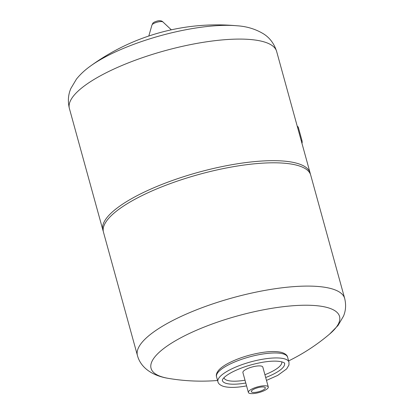 <?xml version="1.0" encoding="UTF-8"?>
<svg xmlns="http://www.w3.org/2000/svg" width="414" height="414" viewBox="0 0 414 414"><rect width="100%" height="100%" fill="white"/><g stroke="black" fill="none" stroke-linecap="round" stroke-linejoin="round"><path stroke-width="0.62" d="M103.246 231.126A107.48 30.346 -15.4 0 1 102.884 230.081L69.397 108.499A107.48 30.346 164.6 0 1 73.34 96.188A107.48 30.346 164.6 0 1 202.451 42.445A107.48 30.346 164.6 0 1 276.635 51.419C274.146 43.63 269.768 37.777 263.501 33.845C255.547 29.052 246.697 26.361 236.948 25.771L236.948 25.771A95.023 26.827 164.6 0 0 193.949 28.307A95.023 26.827 164.6 0 0 90.355 66.147L90.355 66.147C84.932 70.007 80.306 74.318 76.471 79.079L70.913 88.384C68.165 94.589 67.663 101.295 69.397 108.499A107.48 30.346 164.6 0 0 69.423 108.587M301.951 143.322A2.303 0.787 -99.2 0 0 302.168 142.209A2.303 0.787 -99.2 0 0 301.941 140.465L301.195 140.589M297.304 126.456L297.48 126.43A2.303 0.787 -99.2 0 1 297.878 126.627A2.303 0.787 -99.2 0 1 298.478 127.9L301.941 140.465M137.432 355.502C140.931 368.677 153.817 376.083 168.524 378.396L168.524 378.396A97.756 27.603 -15.4 0 1 154.645 357.158A97.756 27.603 -15.4 0 1 272.076 308.28A97.756 27.603 -15.4 0 1 335.966 327.64A97.756 27.603 -15.4 0 1 329.689 334.005L338.026 325.482L343.506 316.141C345.814 310.64 346.202 304.735 344.671 298.422L310.712 175.127A107.48 30.346 -15.4 0 0 236.529 166.159A107.48 30.346 -15.4 0 0 103.474 232.213L137.432 355.502A107.48 30.346 -15.4 0 1 141.376 343.185A107.48 30.346 -15.4 0 1 270.487 289.448A107.48 30.346 -15.4 0 1 344.671 298.422M268.288 386.955L262.812 367.073A10.324 2.914 164.6 0 0 255.681 366.214A10.324 2.914 164.6 0 0 242.899 372.559L248.379 392.436A10.324 2.914 -15.4 0 1 248.757 391.256A10.324 2.914 -15.4 0 1 261.162 386.091A10.324 2.914 -15.4 0 1 268.288 386.955A10.324 2.914 -15.4 0 1 267.91 388.135A10.324 2.914 -15.4 0 1 255.505 393.3A10.324 2.914 -15.4 0 1 248.379 392.436M256.344 392.229A7.255 2.049 -15.4 0 1 251.339 391.623A7.255 2.049 -15.4 0 1 251.603 390.79A7.255 2.049 -15.4 0 1 260.318 387.162A7.255 2.049 -15.4 0 1 265.327 387.768A7.255 2.049 -15.4 0 1 265.058 388.601A7.255 2.049 -15.4 0 1 256.344 392.229M102.884 230.081A107.48 30.346 -15.4 0 1 235.944 164.027A107.48 30.346 -15.4 0 1 310.122 173A107.48 30.346 -15.4 0 1 310.35 174.082M162.971 21.983A5.796 1.635 164.6 0 1 162.987 21.999C161.977 20.891 160.327 20.498 158.05 20.824C154.831 21.688 153.061 22.563 152.74 23.453L152.161 24.649A5.796 1.635 164.6 0 1 159.126 21.745A5.796 1.635 164.6 0 1 162.971 21.983L171.318 29.818M298.478 127.9L297.733 128.019M216.548 376.761C215.891 374.96 216.636 372.74 218.773 370.111C220.807 367.87 223.829 365.666 227.845 363.502C237.543 358.431 248.648 354.814 261.167 352.645C270.187 351.181 277.199 351.165 282.208 352.593C285.479 353.794 287.275 355.326 287.601 357.189A36.851 10.402 164.6 0 0 262.166 354.115A36.851 10.402 164.6 0 0 217.899 372.538A36.851 10.402 164.6 0 0 216.548 376.761L217.914 381.729A36.851 10.402 164.6 0 1 219.27 377.511A36.851 10.402 164.6 0 1 263.537 359.083A36.851 10.402 164.6 0 1 288.967 362.162L288.962 364.977L286.674 368.89L277.67 375.42L266.481 380.404M265.69 377.516A32.245 9.103 164.6 0 0 283.347 367.078A32.245 9.103 164.6 0 0 284.527 363.383C285.619 363.533 281.468 359.212 263.273 362.162C251.272 364.253 240.684 367.689 231.498 372.471C222.287 377.558 222.282 380.212 222.359 380.507A32.245 9.103 164.6 0 0 244.612 383.198A32.245 9.103 164.6 0 0 245.776 383.002M223.979 377.718A29.943 8.451 164.6 0 0 244.653 380.264A29.943 8.451 164.6 0 0 245.01 380.207M264.919 374.722A29.943 8.451 164.6 0 0 280.625 365.293A29.943 8.451 164.6 0 0 281.706 361.82M236.948 25.771A215.725 215.725 0 0 0 90.355 66.147M276.635 51.419L310.122 173M168.524 378.396A198.068 198.068 0 0 0 217.573 380.487M288.625 360.915A198.068 198.068 0 0 0 329.689 334.005M217.914 381.729C218.271 383.602 220.036 385.123 223.208 386.293C228.217 387.758 235.266 387.752 244.353 386.278L246.573 385.889M287.601 357.189L288.967 362.162M151.959 25.021L148.802 36.023"/></g></svg>
